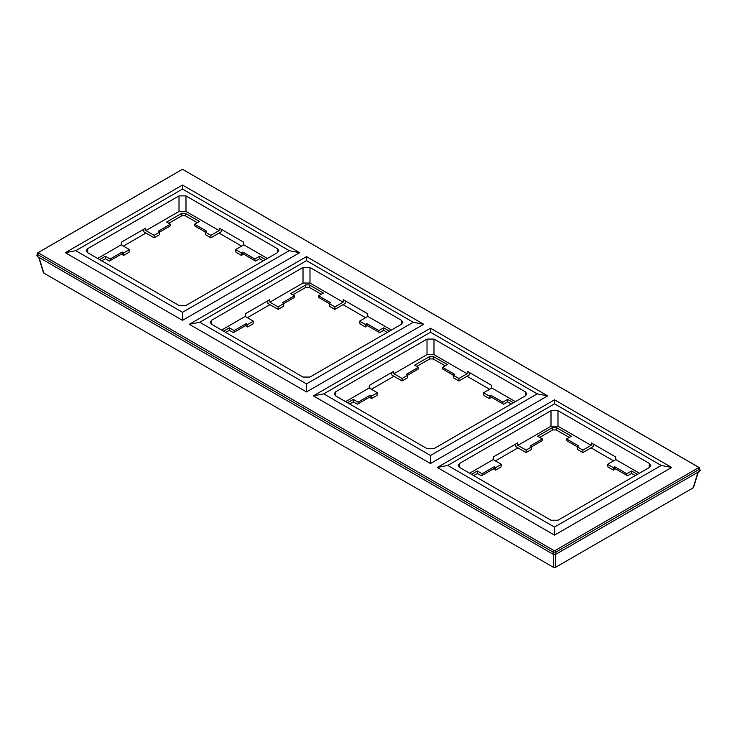 <?xml version="1.0" encoding="UTF-8"?>
<svg xmlns="http://www.w3.org/2000/svg" width="737" height="737" viewBox="0 0 737 737"><rect width="100%" height="100%" fill="white"/><g stroke="black" fill="none" stroke-linecap="round" stroke-linejoin="round"><path stroke-width="1.11" d="M494.122 468.437L482.099 475.374L482.099 473.744L494.122 466.807L494.122 468.437L493.385 468.861L495.596 470.142L495.596 467.663L494.122 466.807M577.172 446.714L566.836 440.744L566.569 438.957L578.582 445.894L577.108 446.751L577.513 449.459L582.884 452.564L593.082 446.668L593.331 444.07M531.819 446.751L526.08 450.067L526.08 452.546L531.414 449.459L531.819 446.751L530.345 445.894L542.358 438.957L542.091 440.744L531.755 446.714M614.805 466.807L614.805 468.437L615.542 468.861L613.331 470.142L613.331 467.663L614.805 466.807L626.828 473.744L631.609 470.98L637.45 474.352M631.609 470.98L631.609 473.458L627.556 475.798L614.805 468.437M626.828 475.374L626.828 473.744M370.121 395.216L358.108 402.153L358.108 403.784L370.121 396.847L369.384 397.271L371.605 398.551L371.605 396.073L370.121 395.216L370.121 396.847M490.814 395.216L490.814 396.847L491.542 397.271L489.331 398.551L489.331 396.073L490.814 395.216L502.827 402.153L507.618 399.39L513.449 402.761M507.618 399.39L507.618 401.868L503.564 404.208L490.814 396.847M502.827 403.784L502.827 402.153M407.828 375.161L402.08 378.477L402.08 380.955L407.414 377.878L407.828 375.161L406.345 374.304L418.358 367.367L418.091 369.154L407.754 375.124M453.108 375.161L458.884 378.496L458.884 380.974L453.522 377.878L453.108 375.161L454.591 374.304L442.568 367.367L447.359 364.603L433.236 356.45L433.236 358.928L429.763 358.928L429.763 356.45L433.236 356.45M453.172 375.124L442.845 369.154L442.568 367.367M631.609 473.458L635.303 475.586M613.331 470.142L607.997 467.065L607.583 464.347L613.331 467.663M577.108 446.751L582.884 450.086L582.884 452.564M569.213 437.428L556.195 429.92L556.195 427.442L571.359 436.193L566.569 438.957M539.714 437.428L552.732 429.92L556.195 429.92M556.195 427.442L552.732 427.442L552.732 429.92M542.358 438.957L537.568 436.193L552.732 427.442M495.596 467.663L501.381 464.328L500.967 467.046L495.596 470.142M482.099 473.744L477.318 470.98L477.318 473.458L481.372 475.798L482.099 475.374M477.318 473.458L473.651 475.568M477.318 470.98L471.505 474.333M507.618 401.868L511.303 403.996M489.331 398.551L483.997 395.474L483.583 392.757L489.331 396.073M445.212 365.838L433.236 358.928M416.755 366.436L429.763 358.928M418.358 367.367L414.609 365.202L429.763 356.45M358.108 403.784L357.371 404.208L353.318 401.868L353.318 399.39L347.514 402.743M358.108 402.153L353.318 399.39M353.318 401.868L349.66 403.977M371.605 396.073L377.381 392.738L376.966 395.456L371.605 398.551M501.381 464.328L493.191 459.602L469.589 473.228M582.884 450.086L591.102 445.341L557.983 426.216L551.009 426.216L517.89 445.341L517.66 442.919L493.348 456.958L493.191 459.602M526.08 450.067L517.89 445.341M639.403 473.228L615.8 459.602L607.583 464.347M377.381 392.738L369.191 388.012L369.348 385.368L393.669 371.328L393.899 373.751L427.018 354.626L433.982 354.626L467.101 373.751L458.884 378.496M345.598 401.637L369.191 388.012M515.403 401.637L491.8 388.012L483.583 392.757M402.08 378.477L393.899 373.751M591.102 445.341L591.332 442.919L615.644 456.958L615.8 459.602M526.08 452.546L515.909 446.668L515.66 444.07M467.101 373.751L467.332 371.328L491.653 385.368L491.8 388.012M458.884 380.974L469.082 375.087L469.331 372.48M402.08 380.955L391.909 375.087L391.669 372.48M459.612 463.444L458.165 465.498L459.612 467.461L551.009 520.23L557.983 520.23L649.38 467.461L650.826 465.498L649.38 463.444L557.983 410.666L551.009 410.666L459.612 463.444L459.731 467.534M525.26 395.944L525.389 391.854L526.826 393.908L525.389 395.87L433.982 448.64L427.018 448.64L335.611 395.87L334.165 393.908L335.611 391.854L335.731 395.944M525.389 391.854L433.982 339.075L427.018 339.075L335.611 391.854M671.674 467.461L554.5 399.804L554.5 403.83L661.227 465.452L554.5 527.075L554.5 535.117L671.674 467.461L661.227 465.452M554.5 403.83L447.764 465.452L554.5 527.075M323.764 393.862L313.317 395.87L430.5 328.223L430.5 332.24L323.764 393.862L430.5 455.484L430.5 463.527L547.683 395.87L537.227 393.862L430.5 455.484M430.5 332.24L537.227 393.862M553.625 554.454L553.662 567.453L555.329 567.453L555.366 554.454M697.976 472.205L693.195 487.848L555.329 567.453M693.195 487.848L693.195 486.89L693.195 487.848M698.473 467.184L182.979 169.565L699.395 467.663L698.473 467.184L698.473 467.737L554.97 550.585L554.021 550.585L553.1 552.124L555.891 552.124L699.395 469.266L699.395 467.663L700.15 470.418L699.579 471.284L555.891 554.242L553.1 554.242L37.421 256.513L36.85 255.647L37.605 252.892L181.413 169.888M554.97 550.585L555.891 552.124L555.891 554.242M698.473 467.737L699.579 471.284M554.5 399.804L437.317 467.461L447.764 465.452M183.596 169.888L182.03 169.565L38.527 252.423L38.527 252.966L554.021 550.585M553.1 554.242L553.1 552.124L37.605 254.505L38.527 252.966M39.024 257.434L43.805 273.086L43.805 272.119L43.805 273.086L553.662 567.453M241.368 252.911L235.591 249.576L236.006 252.294L241.368 255.389L241.368 252.911L242.851 252.063L242.851 253.694L255.601 261.055L259.654 258.705L259.654 256.236L254.864 259L254.864 260.631M242.851 252.063L254.864 259M205.144 231.998L210.893 235.315L210.893 237.793L205.559 234.716L205.144 231.998L206.627 231.142L194.605 224.205L199.395 221.441L185.273 213.288L185.273 215.766L181.799 215.766L181.799 213.288L185.273 213.288M205.208 231.962L194.881 225.992L194.605 224.205M159.865 231.998L154.116 235.315L154.116 237.793L159.45 234.716L159.865 231.998L158.381 231.142L170.404 224.205L170.127 225.992L159.8 231.962M122.158 252.063L110.145 259L110.145 260.631L122.158 253.694L121.43 254.118L123.641 255.389L123.641 252.911L122.158 252.063L122.158 253.694M246.158 323.644L234.136 330.581L234.136 332.221L246.158 325.275L245.421 325.699L247.641 326.979L247.641 324.501L246.158 323.644L246.158 325.275M329.144 303.589L334.884 306.905L334.884 309.383L329.55 306.306L329.144 303.589L330.618 302.732L318.605 295.795L323.396 293.031L309.264 284.878L309.264 287.356L305.8 287.356L305.8 284.878L309.264 284.878M329.209 303.552L318.872 297.582L318.605 295.795M283.865 303.589L278.116 306.905L278.116 309.383L283.45 306.306L283.865 303.589L282.382 302.732L294.395 295.795L294.127 297.582L283.791 303.552M365.368 324.501L359.592 321.166L359.997 323.884L365.368 326.979L365.368 324.501L366.842 323.644L378.864 330.581L383.655 327.818L383.655 330.296L387.312 332.415M366.842 323.644L366.842 325.275L367.579 325.699L365.368 326.979M383.655 330.296L379.592 332.636L366.842 325.275M378.864 332.221L378.864 330.581M181.799 213.288L166.645 222.04L170.404 224.205M168.791 223.274L181.799 215.766M197.249 222.685L185.273 215.766M242.851 253.694L243.578 254.118L241.368 255.389M259.654 258.705L263.312 260.824M259.654 256.236L265.458 259.581M123.641 252.911L129.417 249.576L129.003 252.294L123.641 255.389M110.145 260.631L109.408 261.055L105.354 258.705L105.354 256.236L99.55 259.581M105.354 258.705L101.697 260.824M110.145 259L105.354 256.236M305.8 284.878L290.636 293.63L294.395 295.795M292.782 294.864L305.8 287.356M321.249 294.275L309.264 287.356M383.655 327.818L389.458 331.171M247.641 324.501L253.417 321.166L253.003 323.884L247.641 326.979M234.136 332.221L233.408 332.636L229.354 330.296L229.354 327.818L223.551 331.171M229.354 330.296L225.697 332.415M234.136 330.581L229.354 327.818M235.591 249.576L243.809 244.831L267.411 258.457M154.116 235.315L145.898 230.57L179.017 211.455L185.991 211.455L219.11 230.57L210.893 235.315M129.417 249.576L121.2 244.831L121.356 242.187L145.668 228.148L145.898 230.57M97.597 258.457L121.2 244.831M253.417 321.166L245.2 316.422L245.347 313.778L269.668 299.738L269.899 302.161L303.018 283.036L309.982 283.036L343.101 302.161L334.884 306.905M221.597 330.047L245.2 316.422M278.116 306.905L269.899 302.161M391.402 330.047L367.809 316.422L359.592 321.166M143.669 229.299L143.918 231.906L154.116 237.793M210.893 237.793L221.091 231.906L221.34 229.299M243.809 244.831L243.652 242.187L219.34 228.148L219.11 230.57M267.669 300.889L267.918 303.497L278.116 309.383M334.884 309.383L345.091 303.497L345.331 300.889M367.809 316.422L367.652 313.778L343.331 299.738L343.101 302.161M185.991 211.455L185.991 195.904L277.388 248.673L278.835 250.737L277.388 252.69L185.991 305.468L179.017 305.468L87.62 252.69L86.174 250.737L87.62 248.673L87.74 252.763M185.991 195.904L179.017 195.904L87.62 248.673M309.982 283.036L309.982 267.494L303.018 267.494L211.611 320.263L211.74 324.354M309.982 267.494L401.389 320.263L402.835 322.318L401.389 324.28L309.982 377.058L303.018 377.058L211.611 324.28L210.174 322.318L211.611 320.263M182.5 185.042L299.683 252.69L289.236 250.681L182.5 189.059L75.773 250.681L65.326 252.69L182.5 185.042L182.5 189.059M289.236 250.681L182.5 312.304L75.773 250.681M306.5 256.633L423.683 324.28L413.236 322.272L306.5 383.894L199.773 322.272L189.317 324.28L306.5 256.633L306.5 260.649L199.773 322.272M413.236 322.272L306.5 260.649M37.421 256.513L37.605 252.892L38.527 252.423M299.683 252.69L182.5 320.346L182.5 312.304M306.5 383.894L306.5 391.937L423.683 324.28M517.936 447.847L495.384 460.865M613.608 460.865L591.056 447.847M393.945 376.257L371.384 389.274M489.608 389.274L467.055 376.257M269.945 304.667L247.392 317.693M365.616 317.693L343.055 304.667M145.944 233.076L123.392 246.103M241.616 246.103L219.064 233.076M551.009 410.666L551.009 426.216M557.983 426.216L557.983 410.666M649.26 467.534L649.38 463.444M427.018 339.075L427.018 354.626M433.982 354.626L433.982 339.075M437.317 467.461L554.5 535.117M313.317 395.87L430.5 463.527M547.683 395.87L430.5 328.223M306.5 391.937L189.317 324.28M182.5 320.346L65.326 252.69M277.269 252.763L277.388 248.673M179.017 195.904L179.017 211.455M303.018 267.494L303.018 283.036M401.269 324.354L401.389 320.263M693.499 487.562L698.308 472.012M38.693 257.241L43.501 272.791"/></g></svg>
